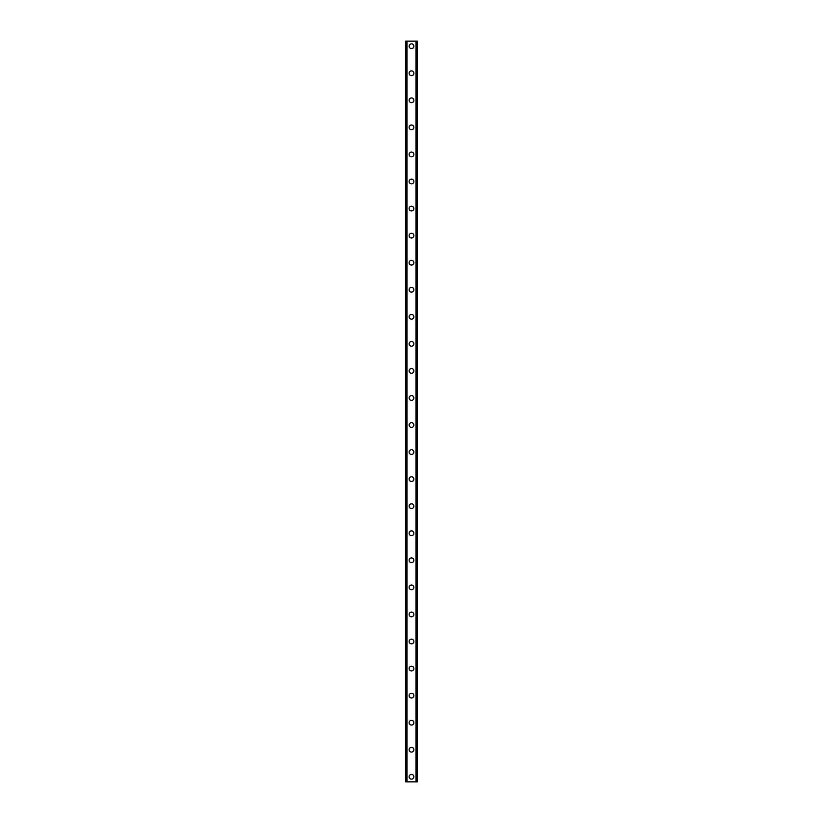 <?xml version="1.0" encoding="UTF-8"?>
<svg xmlns="http://www.w3.org/2000/svg" width="823" height="823" viewBox="0 0 823 823"><rect width="100%" height="100%" fill="white"/><g stroke="black" fill="none" stroke-linecap="round" stroke-linejoin="round"><path stroke-width="1.23" d="M409.134 776.778A2.366 2.366 0 0 1 411.5 774.412A2.366 2.366 0 0 1 413.866 776.778A2.366 2.366 0 0 1 411.5 779.144A2.366 2.366 0 0 1 409.134 776.778M409.134 749.722A2.366 2.366 0 0 1 411.5 747.356A2.366 2.366 0 0 1 413.866 749.722A2.366 2.366 0 0 1 411.5 752.088A2.366 2.366 0 0 1 409.134 749.722M409.134 722.666A2.366 2.366 0 0 1 411.5 720.29A2.366 2.366 0 0 1 413.866 722.666A2.366 2.366 0 0 1 411.5 725.032A2.366 2.366 0 0 1 409.134 722.666M409.134 695.6A2.366 2.366 0 0 1 411.5 693.233A2.366 2.366 0 0 1 413.866 695.6A2.366 2.366 0 0 1 411.5 697.976A2.366 2.366 0 0 1 409.134 695.6M409.134 668.543A2.366 2.366 0 0 1 411.5 666.177A2.366 2.366 0 0 1 413.866 668.543A2.366 2.366 0 0 1 411.5 670.91A2.366 2.366 0 0 1 409.134 668.543M409.134 641.487A2.366 2.366 0 0 1 411.5 639.121A2.366 2.366 0 0 1 413.866 641.487A2.366 2.366 0 0 1 411.5 643.853A2.366 2.366 0 0 1 409.134 641.487M409.134 614.431A2.366 2.366 0 0 1 411.5 612.065A2.366 2.366 0 0 1 413.866 614.431A2.366 2.366 0 0 1 411.5 616.797A2.366 2.366 0 0 1 409.134 614.431M409.134 587.375A2.366 2.366 0 0 1 411.5 585.009A2.366 2.366 0 0 1 413.866 587.375A2.366 2.366 0 0 1 411.5 589.741A2.366 2.366 0 0 1 409.134 587.375M409.134 560.319A2.366 2.366 0 0 1 411.5 557.953A2.366 2.366 0 0 1 413.866 560.319A2.366 2.366 0 0 1 411.5 562.685A2.366 2.366 0 0 1 409.134 560.319M409.134 533.263A2.366 2.366 0 0 1 411.5 530.886A2.366 2.366 0 0 1 413.866 533.263A2.366 2.366 0 0 1 411.5 535.629A2.366 2.366 0 0 1 409.134 533.263M409.134 506.196A2.366 2.366 0 0 1 411.5 503.83A2.366 2.366 0 0 1 413.866 506.196A2.366 2.366 0 0 1 411.5 508.573A2.366 2.366 0 0 1 409.134 506.196M409.134 479.14A2.366 2.366 0 0 1 411.5 476.774A2.366 2.366 0 0 1 413.866 479.14A2.366 2.366 0 0 1 411.5 481.506A2.366 2.366 0 0 1 409.134 479.14M409.134 452.084A2.366 2.366 0 0 1 411.5 449.718A2.366 2.366 0 0 1 413.866 452.084A2.366 2.366 0 0 1 411.5 454.45A2.366 2.366 0 0 1 409.134 452.084M409.134 425.028A2.366 2.366 0 0 1 411.5 422.662A2.366 2.366 0 0 1 413.866 425.028A2.366 2.366 0 0 1 411.5 427.394A2.366 2.366 0 0 1 409.134 425.028M409.134 397.972A2.366 2.366 0 0 1 411.5 395.606A2.366 2.366 0 0 1 413.866 397.972A2.366 2.366 0 0 1 411.5 400.338A2.366 2.366 0 0 1 409.134 397.972M409.134 370.916A2.366 2.366 0 0 1 411.5 368.55A2.366 2.366 0 0 1 413.866 370.916A2.366 2.366 0 0 1 411.5 373.282A2.366 2.366 0 0 1 409.134 370.916M409.134 343.86A2.366 2.366 0 0 1 411.5 341.494A2.366 2.366 0 0 1 413.866 343.86A2.366 2.366 0 0 1 411.5 346.226A2.366 2.366 0 0 1 409.134 343.86M409.134 316.804A2.366 2.366 0 0 1 411.5 314.427A2.366 2.366 0 0 1 413.866 316.804A2.366 2.366 0 0 1 411.5 319.17A2.366 2.366 0 0 1 409.134 316.804M409.134 289.737A2.366 2.366 0 0 1 411.5 287.371A2.366 2.366 0 0 1 413.866 289.737A2.366 2.366 0 0 1 411.5 292.114A2.366 2.366 0 0 1 409.134 289.737M409.134 262.681A2.366 2.366 0 0 1 411.5 260.315A2.366 2.366 0 0 1 413.866 262.681A2.366 2.366 0 0 1 411.5 265.047A2.366 2.366 0 0 1 409.134 262.681M409.134 235.625A2.366 2.366 0 0 1 411.5 233.259A2.366 2.366 0 0 1 413.866 235.625A2.366 2.366 0 0 1 411.5 237.991A2.366 2.366 0 0 1 409.134 235.625M409.134 208.569A2.366 2.366 0 0 1 411.5 206.203A2.366 2.366 0 0 1 413.866 208.569A2.366 2.366 0 0 1 411.5 210.935A2.366 2.366 0 0 1 409.134 208.569M409.134 181.513A2.366 2.366 0 0 1 411.5 179.147A2.366 2.366 0 0 1 413.866 181.513A2.366 2.366 0 0 1 411.5 183.879A2.366 2.366 0 0 1 409.134 181.513M409.134 154.457A2.366 2.366 0 0 1 411.5 152.09A2.366 2.366 0 0 1 413.866 154.457A2.366 2.366 0 0 1 411.5 156.823A2.366 2.366 0 0 1 409.134 154.457M409.134 127.4A2.366 2.366 0 0 1 411.5 125.024A2.366 2.366 0 0 1 413.866 127.4A2.366 2.366 0 0 1 411.5 129.767A2.366 2.366 0 0 1 409.134 127.4M409.134 100.334A2.366 2.366 0 0 1 411.5 97.968A2.366 2.366 0 0 1 413.866 100.334A2.366 2.366 0 0 1 411.5 102.71A2.366 2.366 0 0 1 409.134 100.334M409.134 73.278A2.366 2.366 0 0 1 411.5 70.912A2.366 2.366 0 0 1 413.866 73.278A2.366 2.366 0 0 1 411.5 75.644A2.366 2.366 0 0 1 409.134 73.278M409.134 46.222A2.366 2.366 0 0 1 411.5 43.856A2.366 2.366 0 0 1 413.866 46.222A2.366 2.366 0 0 1 411.5 48.588A2.366 2.366 0 0 1 409.134 46.222M417.066 41.15L405.749 41.15L405.749 781.85L417.251 781.85L417.251 41.15L417.066 781.85M406.86 41.15L406.86 781.85M406.953 41.15L406.953 781.85M407.015 41.15L407.015 781.85M415.985 41.15L415.985 781.85M416.047 41.15L416.047 781.85M416.14 41.15L416.14 781.85M405.811 41.15L405.811 781.85M405.821 41.15L405.821 781.85M405.934 41.15L405.934 781.85M417.179 41.15L417.179 781.85M417.189 41.15L417.189 781.85"/></g></svg>
